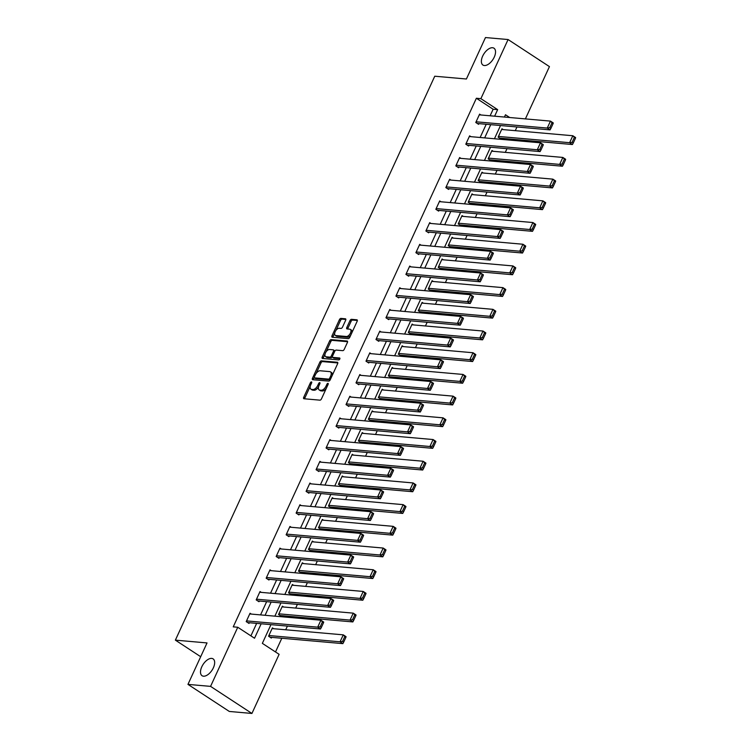 <?xml version="1.0" encoding="UTF-8"?>
<svg xmlns="http://www.w3.org/2000/svg" width="751" height="751" viewBox="0 0 751 751"><rect width="100%" height="100%" fill="white"/><g stroke="black" fill="none" stroke-linecap="round" stroke-linejoin="round"><path stroke-width="1.13" d="M311.44 381.902A1.08 0.573 -56.8 0 0 310.379 382.803L303.714 397.307A1.549 0.817 -56.8 0 0 303.751 398.678A1.549 0.817 -56.8 0 0 303.967 398.753L319.945 400.161A1.549 0.817 -56.8 0 0 321.466 398.875L328.131 384.362A1.08 0.573 -56.8 0 0 328.103 383.404A1.08 0.573 -56.8 0 0 327.952 383.357A1.08 0.573 -56.8 0 0 326.892 384.259L326.028 386.136A4.947 2.61 -56.8 0 1 321.175 390.248L319.851 390.135A4.947 2.61 -56.8 0 1 319.147 389.9A4.947 2.61 -56.8 0 1 319.015 385.516L319.879 383.639A1.08 0.573 -56.8 0 0 319.851 382.681A1.08 0.573 -56.8 0 0 319.701 382.625A1.08 0.573 -56.8 0 0 318.64 383.526L317.776 385.404A4.947 2.61 -56.8 0 1 312.923 389.525L311.59 389.403A4.947 2.61 -56.8 0 1 310.895 389.178A4.947 2.61 -56.8 0 1 310.764 384.784L311.627 382.907A1.08 0.573 -56.8 0 0 311.599 381.949A1.08 0.573 -56.8 0 0 311.44 381.902M484.367 65.534A10.073 5.323 -56.8 0 0 493.623 58.362A10.073 5.323 -56.8 0 0 493.97 48.205A10.073 5.323 -56.8 0 0 492.553 47.726A10.073 5.323 -56.8 0 0 483.287 54.898A10.073 5.323 -56.8 0 0 482.94 65.055A10.073 5.323 -56.8 0 0 484.367 65.534M203.483 676.2A10.073 5.323 -56.8 0 0 212.749 669.028A10.073 5.323 -56.8 0 0 213.096 658.871A10.073 5.323 -56.8 0 0 211.679 658.392A10.073 5.323 -56.8 0 0 202.413 665.574A10.073 5.323 -56.8 0 0 202.066 675.722A10.073 5.323 -56.8 0 0 203.483 676.2M345.667 320.236A1.549 0.817 -56.8 0 0 345.629 318.865A1.549 0.817 -56.8 0 0 345.413 318.79L340.926 318.396A1.549 0.817 -56.8 0 0 339.414 319.682L331.998 335.8A1.549 0.817 -56.8 0 0 332.045 337.171A1.549 0.817 -56.8 0 0 332.261 337.237L348.239 338.645A1.549 0.817 -56.8 0 0 349.75 337.359L357.166 321.25A1.549 0.817 -56.8 0 0 357.119 319.879A1.549 0.817 -56.8 0 0 356.903 319.804L351.487 319.325A1.549 0.817 -56.8 0 0 349.975 320.611L346.802 327.511A1.549 0.817 -56.8 0 0 346.849 328.882A1.549 0.817 -56.8 0 0 347.065 328.957L349.75 329.191A4.131 2.187 -56.8 0 1 350.332 329.389A4.131 2.187 -56.8 0 1 350.191 333.557A4.131 2.187 -56.8 0 1 346.389 336.495L335.875 335.566A4.131 2.187 -56.8 0 1 335.284 335.378A4.131 2.187 -56.8 0 1 335.434 331.21A4.131 2.187 -56.8 0 1 339.227 328.262L340.982 328.422A1.549 0.817 -56.8 0 0 342.503 327.136L345.667 320.236M270.961 624.635L262.352 643.354L279.119 654.328L251.932 713.45L229.327 711.46L187.957 684.386L207.032 642.931L175.377 640.143L434.754 76.217L466.409 79.005L485.475 37.55L508.08 39.54L549.441 66.614L525.39 118.902M187.957 684.386L210.571 686.376L237.757 627.254L254.523 638.237L261.179 623.771M490.121 115.785L493.135 109.242L476.369 98.259L233.242 626.86L237.757 627.254M476.369 98.259L480.884 98.663L508.08 39.54M321.4 360.865A1.549 0.817 -56.8 0 0 319.879 362.151L312.472 378.26A1.549 0.817 -56.8 0 0 312.51 379.63A1.549 0.817 -56.8 0 0 312.735 379.706L328.703 381.114A1.549 0.817 -56.8 0 0 330.224 379.828L337.631 363.709A1.549 0.817 -56.8 0 0 337.593 362.339A1.549 0.817 -56.8 0 0 337.377 362.273L321.4 360.865L322.517 361.597A1.549 0.817 -56.8 0 0 320.996 362.883L316.124 373.472M322.235 357.025L329.651 340.916A1.549 0.817 -56.8 0 1 331.163 339.63L347.14 341.038A1.549 0.817 -56.8 0 1 347.356 341.114A1.549 0.817 -56.8 0 1 347.403 342.484L344.23 349.375A1.549 0.817 -56.8 0 1 342.709 350.661L336.232 350.088A1.549 0.817 -56.8 0 0 334.721 351.384L332.609 355.955A1.549 0.817 -56.8 0 0 332.655 357.326A1.549 0.817 -56.8 0 0 332.871 357.401L339.621 357.992A1.08 0.573 -56.8 0 1 339.771 358.039A1.08 0.573 -56.8 0 1 339.734 359.128A1.08 0.573 -56.8 0 1 338.739 359.907L322.498 358.471A1.549 0.817 -56.8 0 1 322.282 358.396A1.549 0.817 -56.8 0 1 322.235 357.025L323.352 357.758L325.061 354.059M175.377 640.143L200.695 656.712M250.909 635.872L256.654 623.377M260.559 614.9L266.643 601.673M270.538 593.196L276.621 579.969M280.517 571.492L286.6 558.275M290.496 549.798L296.579 536.571M300.484 528.094L306.568 514.876M310.463 506.399L316.546 493.172M320.442 484.695L326.525 471.468M330.421 462.991L336.504 449.774M340.4 441.297L346.483 428.07M350.388 419.593L356.472 406.366M360.367 397.889L366.45 384.672M370.346 376.195L376.429 362.968M380.325 354.491L386.408 341.273M390.313 332.796L396.397 319.569M400.292 311.092L406.375 297.865M410.271 289.388L416.354 276.171M420.25 267.694L426.333 254.467M430.239 245.99L436.312 232.772M440.217 224.296L446.301 211.069M450.196 202.592L456.279 189.365M460.175 180.888L466.258 167.67M470.154 159.193L476.237 145.966M480.142 137.489L486.226 124.262M251.322 614.083L250.045 613.248L246.206 621.593L249.003 623.424L249.323 622.729M261.301 592.379L260.024 591.544L256.185 599.889L258.982 601.72L259.302 601.025M271.28 570.685L270.003 569.849L266.164 578.195L268.961 580.025L269.28 579.321M281.268 548.981L279.982 548.146L276.152 556.491L278.94 558.322L279.259 557.627M291.247 527.277L289.97 526.442L286.131 534.787L288.919 536.618L289.248 535.923M301.226 505.583L299.949 504.747L296.11 513.093L298.907 514.923L299.227 514.228M311.205 483.879L309.928 483.043L306.089 491.389L308.886 493.219L309.205 492.525M321.184 462.184L319.907 461.349L316.068 469.694L318.865 471.515L319.184 470.821M331.172 440.48L329.896 439.645L326.056 447.99L328.844 449.821L329.163 449.126M341.151 418.776L339.874 417.941L336.035 426.286L338.832 428.117L339.152 427.422M351.13 397.082L349.853 396.246L346.014 404.592L348.811 406.422L349.131 405.728M361.109 375.378L359.832 374.542L355.993 382.888L358.79 384.719L359.109 384.024M371.097 353.683L369.811 352.839L365.981 361.193L368.769 363.015L369.088 362.32M381.076 331.98L379.799 331.144L375.96 339.49L378.757 341.32L379.077 340.625M391.055 310.276L389.778 309.44L385.939 317.786L388.736 319.616L389.056 318.922M401.034 288.581L399.757 287.746L395.918 296.091L398.715 297.922L399.034 297.218M411.022 266.877L409.736 266.042L405.897 274.387L408.694 276.218L409.013 275.523M421.001 245.173L419.725 244.338L415.885 252.683L418.673 254.514L418.992 253.819M430.98 223.479L429.703 222.643L425.864 230.989L428.661 232.819L428.981 232.125M440.959 201.775L439.682 200.939L435.843 209.285L438.64 211.115L438.959 210.421M450.938 180.08L449.661 179.245L445.822 187.59L448.619 189.412L448.938 188.717M460.926 158.377L459.65 157.541L455.81 165.887L458.598 167.717L458.917 167.022M470.905 136.673L469.628 135.837L465.789 144.183L468.586 146.013L468.906 145.319M480.884 114.978L479.607 114.143L475.768 122.488L478.565 124.319L478.885 123.624M275.504 651.962L281.813 638.256M285.709 629.779L287.408 626.081M291.304 617.604L291.792 616.552M295.687 608.075L297.387 604.386M301.292 595.909L301.771 594.848M305.676 586.371L307.375 582.682M311.271 574.205L311.759 573.154M315.655 564.677L317.354 560.978M321.25 552.501L321.738 551.45M325.634 542.973L327.333 539.284M331.229 530.807L331.717 529.755M335.613 521.278L337.312 517.58M341.217 509.103L341.696 508.052M345.601 499.575L347.3 495.885M351.196 487.408L351.675 486.348M355.58 477.871L357.279 474.181M361.175 465.704L361.663 464.653M365.559 456.176L367.258 452.477M371.154 444.001L371.642 442.949M375.538 434.472L377.237 430.783M381.142 422.306L381.621 421.255M385.516 412.778L387.216 409.079M391.121 400.602L391.6 399.551M395.505 391.074L397.204 387.385M401.1 378.908L401.588 377.847M405.484 369.37L407.183 365.681M411.079 357.204L411.567 356.152M415.463 347.675L417.162 343.977M421.058 335.5L421.546 334.448M425.441 325.972L427.141 322.282M431.046 313.805L431.525 312.745M435.43 304.268L437.129 300.578M441.025 292.101L441.504 291.05M445.409 282.573L447.108 278.874M451.004 270.398L451.492 269.346M455.388 260.869L457.087 257.18M460.983 248.703L461.471 247.652M465.367 239.175L467.066 235.476M470.971 226.999L471.45 225.948M475.345 217.471L477.045 213.782M480.95 205.305L481.429 204.244M485.334 195.767L487.033 192.078M490.929 183.601L491.417 182.549M495.313 174.072L497.012 170.374M500.908 161.897L501.396 160.845M505.292 152.369L506.991 148.679M510.887 140.202L511.375 139.142M515.27 130.674L516.97 126.975M505.17 117.118L504.578 116.724M273.683 628.718L272.406 627.883L268.567 636.228L271.355 638.059L271.674 637.364M283.662 607.015L282.385 606.179L278.546 614.525L281.343 616.355L281.663 615.66M293.641 585.32L292.364 584.475L288.525 592.83L291.322 594.651L291.641 593.957M303.62 563.616L302.343 562.781L298.504 571.126L301.301 572.957L301.62 572.262M313.608 541.912L312.322 541.077L308.483 549.422L311.28 551.253L311.599 550.558M323.587 520.218L322.31 519.382L318.471 527.728L321.259 529.558L321.588 528.854M333.566 498.514L332.289 497.678L328.45 506.024L331.247 507.854L331.566 507.16M343.545 476.81L342.268 475.974L338.429 484.32L341.226 486.15L341.545 485.456M353.524 455.115L352.247 454.28L348.408 462.625L351.205 464.456L351.524 463.761M363.512 433.411L362.235 432.576L358.396 440.921L361.184 442.752L361.503 442.057M373.491 411.717L372.214 410.881L368.375 419.227L371.172 421.048L371.492 420.353M383.47 390.013L382.193 389.178L378.354 397.523L381.151 399.354L381.47 398.659M393.449 368.309L392.172 367.474L388.333 375.819L391.13 377.65L391.449 376.955M403.437 346.615L402.151 345.779L398.321 354.125L401.109 355.955L401.428 355.261M413.416 324.911L412.139 324.075L408.3 332.421L411.088 334.251L411.417 333.557M423.395 303.216L422.118 302.371L418.279 310.726L421.076 312.547L421.395 311.853M433.374 281.512L432.097 280.677L428.258 289.022L431.055 290.853L431.374 290.158M443.353 259.808L442.076 258.973L438.237 267.318L441.034 269.149L441.353 268.454M453.341 238.114L452.064 237.278L448.225 245.624L451.013 247.455L451.332 246.75M463.32 216.41L462.043 215.575L458.204 223.92L461.001 225.751L461.321 225.056M473.299 194.706L472.022 193.871L468.183 202.216L470.98 204.047L471.299 203.352M483.278 173.012L482.001 172.176L478.162 180.522L480.959 182.352L481.278 181.658M493.266 151.308L491.98 150.472L488.15 158.818L490.938 160.648L491.257 159.954M503.245 129.613L501.968 128.778L498.129 137.123L500.917 138.944L501.246 138.25M251.932 713.45L210.571 686.376M509.694 117.513L505.479 114.762L504.428 117.053M500.523 125.53L494.449 138.747M490.544 147.224L484.461 160.451M480.565 168.928L474.482 182.155M470.586 190.632L464.503 203.85M460.607 212.326L454.524 225.553M450.619 234.03L444.536 247.248M440.64 255.725L434.557 268.952M430.661 277.429L424.578 290.656M420.682 299.133L414.599 312.35M410.694 320.827L404.62 334.054M400.715 342.531L394.632 355.758M390.736 364.235L384.653 377.453M380.757 385.93L374.674 399.156M370.778 407.633L364.695 420.851M360.79 429.328L354.707 442.555M350.811 451.032L344.728 464.259M340.832 472.736L334.749 485.953M330.853 494.43L324.77 507.657M320.865 516.134L314.782 529.352M310.886 537.829L304.803 551.056M300.907 559.533L294.824 572.76M290.928 581.236L284.845 594.454M280.949 602.931L274.866 616.158M494.637 116.189L497.65 109.637L480.884 98.663M265.075 615.294L271.158 602.067M275.063 593.59L281.137 580.373M285.042 571.896L291.125 558.669M295.021 550.192L301.104 536.974M305 528.497L311.083 515.27M314.979 506.794L321.062 493.567M324.967 485.09L331.05 471.872M334.946 463.395L341.029 450.168M344.925 441.691L351.008 428.464M354.904 419.997L360.987 406.77M364.892 398.293L370.966 385.066M374.871 376.589L380.954 363.371M384.85 354.894L390.933 341.667M394.829 333.191L400.912 319.964M404.808 311.487L410.891 298.269M414.796 289.792L420.879 276.565M424.775 268.088L430.858 254.871M434.754 246.394L440.837 233.167M444.733 224.69L450.816 211.463M454.721 202.986L460.795 189.768M464.7 181.291L470.783 168.064M474.679 159.588L480.762 146.361M484.658 137.893L490.741 124.666M493.135 109.242L497.65 109.637M310.895 389.178L312.012 389.9A4.947 2.61 -56.8 0 0 312.707 390.135L311.59 389.403M318.555 386.793A4.947 2.61 -56.8 0 1 314.04 390.257L312.707 390.135M319.147 389.9L320.264 390.633A4.947 2.61 -56.8 0 0 320.968 390.867L319.851 390.135M326.338 388.276A4.947 2.61 -56.8 0 1 322.292 390.98L320.968 390.867M310.266 386.23L304.831 398.039A1.549 0.817 -56.8 0 0 304.634 398.809M337.828 362.94L322.517 361.597M314.265 377.509L313.589 378.992A1.549 0.817 -56.8 0 0 313.392 379.762M314.406 376.871A1.08 0.573 -56.8 0 0 314.434 377.828A1.08 0.573 -56.8 0 0 314.585 377.875L328.609 379.114A1.08 0.573 -56.8 0 0 329.67 378.213L330.581 376.232A4.947 2.61 -56.8 0 0 330.449 371.848A4.947 2.61 -56.8 0 0 329.755 371.614L320.161 370.769A4.947 2.61 -56.8 0 0 315.317 374.89L314.406 376.871M315.448 378.438A1.08 0.573 -56.8 0 0 315.551 378.56A1.08 0.573 -56.8 0 0 315.702 378.607L314.585 377.875M330.346 379.565A1.08 0.573 -56.8 0 1 329.727 379.846L315.702 378.607M332.195 375.528A4.947 2.61 -56.8 0 0 331.566 372.58L330.449 371.848M326.075 351.853L330.769 341.649L329.651 340.916M347.6 341.714L332.28 340.363A1.549 0.817 -56.8 0 0 330.769 341.649M333.622 357.889A1.549 0.817 -56.8 0 0 333.773 358.058A1.549 0.817 -56.8 0 0 333.988 358.133L339.921 358.649M329.511 349.497A4.131 2.187 -56.8 0 0 325.709 352.444A4.131 2.187 -56.8 0 0 325.568 356.612A4.131 2.187 -56.8 0 0 326.15 356.8L329.858 357.129A1.549 0.817 -56.8 0 0 331.369 355.843L333.472 351.271A1.549 0.817 -56.8 0 0 333.435 349.9A1.549 0.817 -56.8 0 0 333.219 349.825L329.511 349.497M325.568 356.612L326.685 357.345A4.131 2.187 -56.8 0 0 327.267 357.532L326.15 356.8M332.411 356.725A1.549 0.817 -56.8 0 1 330.975 357.861L327.267 357.532M334.796 351.233A1.549 0.817 -56.8 0 0 334.552 350.633A1.549 0.817 -56.8 0 0 334.336 350.557M323.352 357.758A1.549 0.817 -56.8 0 0 323.155 358.527M335.284 335.378L336.401 336.101A4.131 2.187 -56.8 0 0 336.992 336.298L335.875 335.566M350.811 335.068A4.131 2.187 -56.8 0 1 347.506 337.227L336.992 336.298M352.003 332.468A4.131 2.187 -56.8 0 0 351.449 330.121L350.332 329.389M357.363 320.48L352.613 320.057A1.549 0.817 -56.8 0 0 351.092 321.344L347.92 328.243A1.549 0.817 -56.8 0 0 347.722 329.013M334.73 333.022L333.125 336.523A1.549 0.817 -56.8 0 0 332.918 337.302M345.873 319.466L342.043 319.128A1.549 0.817 -56.8 0 0 340.532 320.414L335.932 330.421M270.078 637.223L342.86 643.635L340.062 641.805L268.886 635.534M272.078 628.578L343.263 634.848L346.061 636.679L345.911 637.28L344.793 636.548L342.559 641.41L343.676 642.143L345.911 637.28M342.559 641.41L340.062 641.805L343.263 634.848L344.793 636.548M343.676 642.143L342.86 643.635M249.726 613.942L320.902 620.213L323.7 622.044L323.559 622.645L322.442 621.912L320.198 626.775L321.315 627.507L323.559 622.645M247.717 622.588L320.499 629L317.701 627.169L320.902 620.213L322.442 621.912M246.525 620.899L317.701 627.169L320.198 626.775M320.499 629L321.315 627.507M280.057 615.52L352.839 621.931L350.041 620.101L278.865 613.83M282.066 606.874L353.242 613.145L356.04 614.975L355.899 615.576L354.772 614.844L352.538 619.716L353.655 620.448L355.899 615.576M352.538 619.716L350.041 620.101L353.242 613.145L354.772 614.844M353.655 620.448L352.839 621.931M290.046 593.816L362.817 600.237L360.029 598.406L288.844 592.126M292.045 585.179L363.221 591.45L366.019 593.281L365.878 593.872L364.761 593.14L362.517 598.012L363.634 598.744L365.878 593.872M362.517 598.012L360.029 598.406L363.221 591.45L364.761 593.14M363.634 598.744L362.817 600.237M259.705 592.239L330.881 598.519L333.679 600.34L333.538 600.941L332.421 600.209L330.177 605.081L331.294 605.813L333.538 600.941M257.706 600.884L330.478 607.296L327.689 605.466L330.881 598.519L332.421 600.209M256.504 599.195L327.689 605.466L330.177 605.081M330.478 607.296L331.294 605.813M269.684 570.544L340.87 576.815L343.658 578.645L343.517 579.237L342.4 578.514L340.156 583.377L341.283 584.109L343.517 579.237M267.685 579.181L340.466 585.602L337.668 583.771L340.87 576.815L342.4 578.514M266.483 577.5L337.668 583.771L340.156 583.377M340.466 585.602L341.283 584.109M300.024 572.121L372.796 578.533L370.008 576.702L298.823 570.431M302.024 563.475L373.209 569.746L375.998 571.577L375.857 572.178L374.74 571.445L372.496 576.308L373.613 577.04L375.857 572.178M372.496 576.308L370.008 576.702L373.209 569.746L374.74 571.445M373.613 577.04L372.796 578.533M310.003 550.417L382.785 556.829L379.987 554.998L308.811 548.728M312.003 541.771L383.188 548.052L385.976 549.873L385.836 550.474L384.719 549.741L382.484 554.613L383.601 555.346L385.836 550.474M382.484 554.613L379.987 554.998L383.188 548.052L384.719 549.741M383.601 555.346L382.785 556.829M319.982 528.713L392.764 535.134L389.966 533.304L318.79 527.033M321.991 520.077L393.167 526.348L395.965 528.178L395.815 528.77L394.697 528.047L392.463 532.91L393.58 533.642L395.815 528.77M392.463 532.91L389.966 533.304L393.167 526.348L394.697 528.047M393.58 533.642L392.764 535.134M279.663 548.84L350.848 555.111L353.646 556.942L353.496 557.542L352.379 556.81L350.144 561.682L351.261 562.415L353.496 557.542M277.663 557.486L350.445 563.898L347.647 562.067L350.848 555.111L352.379 556.81M276.471 555.796L347.647 562.067L350.144 561.682M350.445 563.898L351.261 562.415M289.651 527.136L360.827 533.417L363.625 535.247L363.484 535.838L362.358 535.106L360.123 539.978L361.24 540.711L363.484 535.838M287.642 535.782L360.424 542.194L357.626 540.373L360.827 533.417L362.358 535.106M286.45 534.092L357.626 540.373L360.123 539.978M360.424 542.194L361.24 540.711M299.63 505.442L370.806 511.713L373.604 513.543L373.463 514.144L372.346 513.412L370.102 518.274L371.219 519.007L373.463 514.144M297.631 514.088L370.403 520.499L367.605 518.669L370.806 511.713L372.346 513.412M296.429 512.398L367.605 518.669L370.102 518.274M370.403 520.499L371.219 519.007M329.971 507.019L402.743 513.431L399.945 511.6L328.769 505.329M331.97 498.373L403.146 504.644L405.944 506.474L405.803 507.075L404.686 506.343L402.442 511.215L403.559 511.938L405.803 507.075M402.442 511.215L399.945 511.6L403.146 504.644L404.686 506.343M403.559 511.938L402.743 513.431M309.609 483.738L380.785 490.009L383.583 491.839L383.442 492.44L382.325 491.708L380.081 496.58L381.198 497.312L383.442 492.44M307.61 492.384L380.381 498.795L377.593 496.965L380.785 490.009L382.325 491.708M306.408 490.694L377.593 496.965L380.081 496.58M380.381 498.795L381.198 497.312M339.95 485.315L412.721 491.727L409.933 489.905L338.748 483.625M341.949 476.669L413.125 482.949L415.923 484.78L415.782 485.371L414.665 484.639L412.421 489.511L413.538 490.243L415.782 485.371M412.421 489.511L409.933 489.905L413.125 482.949L414.665 484.639M413.538 490.243L412.721 491.727M319.588 462.043L390.773 468.314L393.562 470.145L393.421 470.736L392.304 470.004L390.069 474.876L391.187 475.608L393.421 470.736M317.589 470.68L390.37 477.101L387.572 475.27L390.773 468.314L392.304 470.004M316.396 469L387.572 475.27L390.069 474.876M390.37 477.101L391.187 475.608M349.928 463.62L422.71 470.032L419.912 468.202L348.727 461.931M351.928 454.975L423.113 461.245L425.901 463.076L425.761 463.677L424.644 462.945L422.409 467.807L423.526 468.54L425.761 463.677M422.409 467.807L419.912 468.202L423.113 461.245L424.644 462.945M423.526 468.54L422.71 470.032M329.576 440.339L400.752 446.61L403.55 448.441L403.4 449.042L402.283 448.309L400.048 453.172L401.165 453.904L403.4 449.042M327.567 448.985L400.349 455.397L397.551 453.566L400.752 446.61L402.283 448.309M326.375 447.296L397.551 453.566L400.048 453.172M400.349 455.397L401.165 453.904M359.907 441.917L432.689 448.328L429.891 446.498L358.715 440.227M361.907 433.271L433.092 439.542L435.89 441.372L435.74 441.973L434.622 441.241L432.388 446.113L433.505 446.845L435.74 441.973M432.388 446.113L429.891 446.498L433.092 439.542L434.622 441.241M433.505 446.845L432.689 448.328M339.555 418.636L410.731 424.916L413.529 426.737L413.388 427.338L412.271 426.606L410.027 431.478L411.144 432.21L413.388 427.338M337.546 427.281L410.328 433.693L407.53 431.872L410.731 424.916L412.271 426.606M336.354 425.592L407.53 431.872L410.027 431.478M410.328 433.693L411.144 432.21M369.886 420.213L442.668 426.634L439.87 424.803L368.694 418.532M371.895 411.576L443.071 417.847L445.869 419.678L445.728 420.269L444.601 419.537L442.367 424.409L443.484 425.141L445.728 420.269M442.367 424.409L439.87 424.803L443.071 417.847L444.601 419.537M443.484 425.141L442.668 426.634M349.534 396.941L420.71 403.212L423.508 405.042L423.367 405.643L422.25 404.911L420.006 409.774L421.123 410.506L423.367 405.643M347.535 405.587L420.307 411.999L417.518 410.168L420.71 403.212L422.25 404.911M346.333 403.897L417.518 410.168L420.006 409.774M420.307 411.999L421.123 410.506M379.875 398.518L452.646 404.93L449.858 403.099L378.673 396.828M381.874 389.872L453.05 396.143L455.848 397.974L455.707 398.574L454.59 397.842L452.346 402.705L453.463 403.437L455.707 398.574M452.346 402.705L449.858 403.099L453.05 396.143L454.59 397.842M453.463 403.437L452.646 404.93M359.513 375.237L430.699 381.508L433.487 383.339L433.346 383.939L432.229 383.207L429.985 388.079L431.112 388.811L433.346 383.939M357.514 383.883L430.295 390.295L427.497 388.464L430.699 381.508L432.229 383.207M356.312 382.193L427.497 388.464L429.985 388.079M430.295 390.295L431.112 388.811M389.853 376.814L462.625 383.226L459.837 381.395L388.652 375.125M391.853 368.168L463.038 374.449L465.827 376.27L465.686 376.871L464.569 376.138L462.325 381.01L463.442 381.743L465.686 376.871M462.325 381.01L459.837 381.395L463.038 374.449L464.569 376.138M463.442 381.743L462.625 383.226M369.492 353.543L440.677 359.813L443.475 361.644L443.325 362.235L442.208 361.503L439.973 366.375L441.09 367.108L443.325 362.235M367.492 362.179L440.274 368.6L437.476 366.77L440.677 359.813L442.208 361.503M366.3 360.489L437.476 366.77L439.973 366.375M440.274 368.6L441.09 367.108M399.832 355.12L472.614 361.531L469.816 359.701L398.64 353.43M401.832 346.474L473.017 352.745L475.805 354.575L475.665 355.176L474.548 354.444L472.313 359.307L473.43 360.039L475.665 355.176M472.313 359.307L469.816 359.701L473.017 352.745L474.548 354.444M473.43 360.039L472.614 361.531M379.48 331.839L450.656 338.11L453.454 339.94L453.313 340.541L452.186 339.809L449.952 344.671L451.069 345.404L453.313 340.541M377.471 340.485L450.253 346.896L447.455 345.066L450.656 338.11L452.186 339.809M376.279 338.795L447.455 345.066L449.952 344.671M450.253 346.896L451.069 345.404M409.811 333.416L482.593 339.827L479.795 337.997L408.619 331.726M411.82 324.77L482.996 331.041L485.794 332.871L485.644 333.472L484.526 332.74L482.292 337.612L483.409 338.344L485.644 333.472M482.292 337.612L479.795 337.997L482.996 331.041L484.526 332.74M483.409 338.344L482.593 339.827M389.459 310.135L460.635 316.415L463.433 318.236L463.292 318.837L462.175 318.105L459.931 322.977L461.048 323.709L463.292 318.837M387.46 318.781L460.232 325.192L457.434 323.362L460.635 316.415L462.175 318.105M386.258 317.091L457.434 323.362L459.931 322.977M460.232 325.192L461.048 323.709M419.8 311.712L492.572 318.124L489.774 316.302L418.598 310.022M421.799 303.075L492.975 309.346L495.773 311.177L495.632 311.768L494.515 311.036L492.271 315.908L493.388 316.64L495.632 311.768M492.271 315.908L489.774 316.302L492.975 309.346L494.515 311.036M493.388 316.64L492.572 318.124M399.438 288.44L470.614 294.711L473.412 296.542L473.271 297.133L472.154 296.41L469.91 301.273L471.027 302.005L473.271 297.133M397.439 297.077L470.21 303.498L467.422 301.667L470.614 294.711L472.154 296.41M396.237 295.396L467.422 301.667L469.91 301.273M470.21 303.498L471.027 302.005M429.779 290.017L502.55 296.429L499.762 294.599L428.577 288.328M431.778 281.372L502.954 287.642L505.752 289.473L505.611 290.074L504.494 289.342L502.25 294.204L503.367 294.936L505.611 290.074M502.25 294.204L499.762 294.599L502.954 287.642L504.494 289.342M503.367 294.936L502.55 296.429M409.417 266.736L480.602 273.007L483.391 274.838L483.25 275.439L482.133 274.706L479.898 279.579L481.015 280.301L483.25 275.439M407.417 275.382L480.199 281.794L477.401 279.963L480.602 273.007L482.133 274.706M406.225 273.693L477.401 279.963L479.898 279.579M480.199 281.794L481.015 280.301M439.757 268.314L512.539 274.725L509.741 272.895L438.556 266.624M441.757 259.668L512.942 265.938L515.73 267.769L515.59 268.37L514.473 267.638L512.238 272.51L513.355 273.242L515.59 268.37M512.238 272.51L509.741 272.895L512.942 265.938L514.473 267.638M513.355 273.242L512.539 274.725M419.405 245.033L490.581 251.313L493.379 253.143L493.229 253.735L492.112 253.003L489.877 257.875L490.994 258.607L493.229 253.735M417.396 253.678L490.178 260.09L487.38 258.269L490.581 251.313L492.112 253.003M416.204 251.989L487.38 258.269L489.877 257.875M490.178 260.09L490.994 258.607M449.736 246.61L522.518 253.031L519.72 251.2L448.544 244.929M451.736 237.973L522.921 244.244L525.719 246.075L525.569 246.666L524.451 245.943L522.217 250.806L523.334 251.538L525.569 246.666M522.217 250.806L519.72 251.2L522.921 244.244L524.451 245.943M523.334 251.538L522.518 253.031M429.384 223.338L500.56 229.609L503.358 231.439L503.217 232.04L502.1 231.308L499.856 236.171L500.973 236.903L503.217 232.04M427.385 231.984L500.157 238.396L497.359 236.565L500.56 229.609L502.1 231.308M426.183 230.294L497.359 236.565L499.856 236.171M500.157 238.396L500.973 236.903M459.715 224.915L532.497 231.327L529.699 229.496L458.523 223.225M461.724 216.269L532.9 222.54L535.698 224.371L535.557 224.971L534.44 224.239L532.196 229.111L533.313 229.834L535.557 224.971M532.196 229.111L529.699 229.496L532.9 222.54L534.44 224.239M533.313 229.834L532.497 231.327M439.363 201.634L510.539 207.905L513.337 209.736L513.196 210.336L512.079 209.604L509.835 214.476L510.952 215.208L513.196 210.336M437.364 210.28L510.136 216.692L507.347 214.861L510.539 207.905L512.079 209.604M436.162 208.59L507.347 214.861L509.835 214.476M510.136 216.692L510.952 215.208M469.704 203.211L542.475 209.623L539.687 207.802L468.502 201.521M471.703 194.565L542.879 200.846L545.677 202.676L545.536 203.268L544.419 202.535L542.175 207.407L543.292 208.14L545.536 203.268M542.175 207.407L539.687 207.802L542.879 200.846L544.419 202.535M543.292 208.14L542.475 209.623M449.342 179.94L520.527 186.21L523.316 188.041L523.175 188.632L522.058 187.9L519.814 192.772L520.941 193.505L523.175 188.632M447.343 188.576L520.124 194.997L517.326 193.167L520.527 186.21L522.058 187.9M446.141 186.896L517.326 193.167L519.814 192.772M520.124 194.997L520.941 193.505M479.682 181.517L552.454 187.928L549.666 186.098L478.481 179.827M481.682 172.871L552.867 179.142L555.656 180.972L555.515 181.573L554.398 180.841L552.154 185.704L553.28 186.436L555.515 181.573M552.154 185.704L549.666 186.098L552.867 179.142L554.398 180.841M553.28 186.436L552.454 187.928M459.321 158.236L530.506 164.507L533.304 166.337L533.154 166.938L532.037 166.206L529.802 171.068L530.919 171.801L533.154 166.938M457.321 166.882L530.103 173.293L527.305 171.463L530.506 164.507L532.037 166.206M456.129 165.192L527.305 171.463L529.802 171.068M530.103 173.293L530.919 171.801M489.661 159.813L562.443 166.224L559.645 164.394L488.469 158.123M491.661 151.167L562.846 157.438L565.634 159.268L565.494 159.869L564.377 159.137L562.142 164.009L563.259 164.741L565.494 159.869M562.142 164.009L559.645 164.394L562.846 157.438L564.377 159.137M563.259 164.741L562.443 166.224M469.309 136.532L540.485 142.812L543.283 144.633L543.142 145.234L542.015 144.502L539.781 149.374L540.898 150.106L543.142 145.234M467.3 145.178L540.082 151.589L537.284 149.759L540.485 142.812L542.015 144.502M466.108 143.488L537.284 149.759L539.781 149.374M540.082 151.589L540.898 150.106M499.64 138.109L572.422 144.53L569.624 142.699L498.448 136.429M501.649 129.472L572.825 135.743L575.623 137.574L575.482 138.165L574.355 137.433L572.121 142.305L573.238 143.037L575.482 138.165M572.121 142.305L569.624 142.699L572.825 135.743L574.355 137.433M573.238 143.037L572.422 144.53M479.288 114.837L550.464 121.108L553.262 122.939L553.121 123.539L552.004 122.807L549.76 127.67L550.877 128.402L553.121 123.539M477.289 123.483L550.061 129.895L547.272 128.064L550.464 121.108L552.004 122.807M476.087 121.793L547.272 128.064L549.76 127.67M550.061 129.895L550.877 128.402M311.374 383.451L310.379 382.803M327.887 384.906L326.892 384.259M319.635 384.174L318.64 383.526M314.04 390.257L312.923 389.525M318.79 386.07L317.776 385.404M322.292 390.98L321.175 390.248M327.023 386.784L326.028 386.136M304.831 398.039L303.714 397.307M313.589 378.992L312.472 378.26M320.996 362.883L319.879 362.151M329.727 379.846L328.609 379.114M330.665 378.861L329.67 378.213M331.576 376.88L330.581 376.232M332.28 340.363L331.163 339.63M333.988 358.133L332.871 357.401M330.975 357.861L329.858 357.129M332.43 356.537L331.369 355.843M334.467 351.919L333.472 351.271M347.506 337.227L346.389 336.495M347.92 328.243L346.802 327.511M351.092 321.344L349.975 320.611M352.613 320.057L351.487 319.325M333.125 336.523L331.998 335.8M340.532 320.414L339.414 319.682M342.043 319.128L340.926 318.396M315.551 378.56L314.434 377.828M333.773 358.058L332.655 357.326M334.552 350.633L333.435 349.9"/></g></svg>
